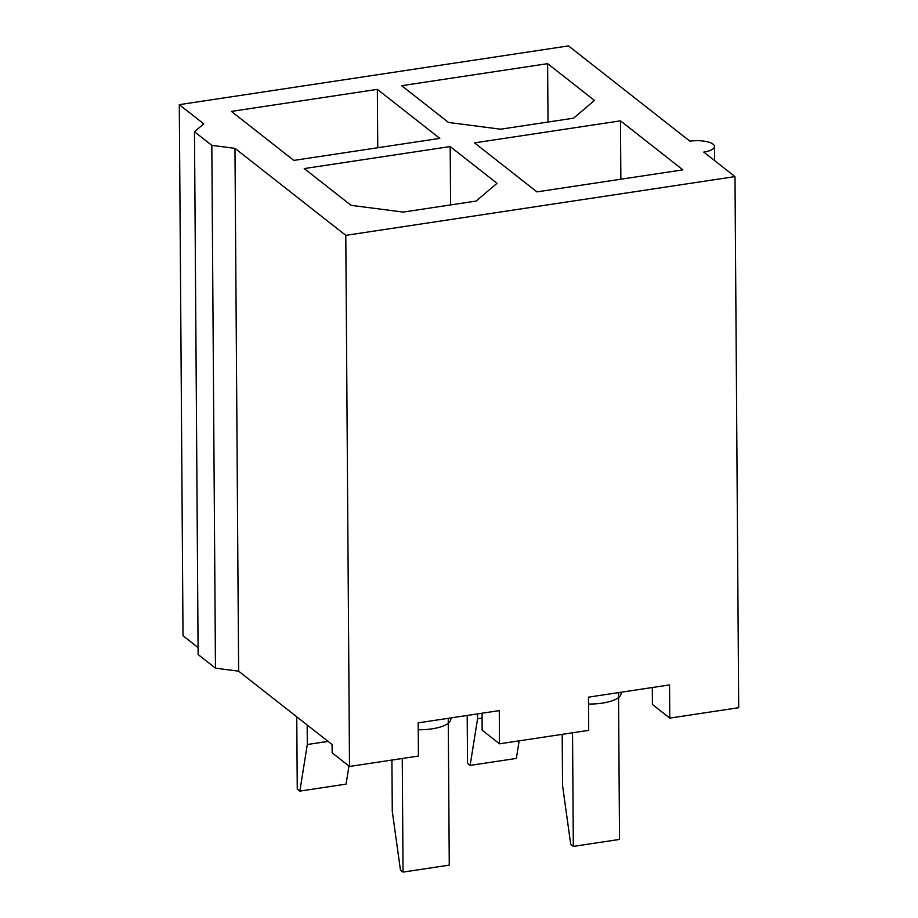 <?xml version="1.0" encoding="UTF-8"?>
<svg xmlns="http://www.w3.org/2000/svg" width="918" height="918" viewBox="0 0 918 918"><rect width="100%" height="100%" fill="white"/><g stroke="black" fill="none" stroke-linecap="round" stroke-linejoin="round"><path stroke-width="1.38" d="M198.081 647.592L183.015 635.761L179.297 104.652L568.494 45.9L689.9 141.2A17.637 5.967 179.6 0 1 713.056 144.195A17.637 5.967 179.6 0 1 714.479 146.524A17.637 5.967 179.6 0 1 703.773 152.09L734.985 176.6L738.703 707.709L669.773 718.105L652.434 704.496L652.319 687.513M349.506 766.461L345.788 235.352L234.974 148.36L238.623 671.161L332.098 744.544L332.155 752.84L349.506 766.461L418.424 756.053L418.183 722.856L499.277 710.624L499.507 743.81L588.69 730.349L588.461 697.152L669.543 684.92L669.773 718.105M179.297 104.652L203.75 123.85L194.478 131.744L198.127 654.557L215.466 668.166L238.623 671.161M234.974 148.36L211.817 145.354L215.466 668.166M211.817 145.354L194.478 131.744M482.042 713.217L482.157 730.2L499.507 743.81M345.788 235.352L734.985 176.6M536.95 191.885L682.889 169.853L620.465 120.843L474.514 142.875L536.95 191.885M573.566 118.181L594.451 100.418L547.621 63.663L401.671 85.695L448.5 122.45L500.597 129.197L573.566 118.181M476.132 201.065L497.017 183.302L450.187 146.547L304.237 168.579L351.066 205.334L403.163 212.081L476.132 201.065M293.829 160.409L439.779 138.377L377.344 89.367L231.393 111.399L293.829 160.409M620.465 120.843L620.866 179.217M547.621 63.663L548.023 122.037M562.195 734.354L562.55 785.533L570.721 844.353L573.325 846.396L619.535 839.419L618.514 692.62M467.193 715.466L467.537 763.351L470.131 765.394L516.352 758.417L519.152 740.849M573.325 846.396L572.534 732.793M470.131 765.394L477.567 718.817L477.532 713.906M482.076 718.14L477.567 718.817M450.187 146.547L450.589 204.921M377.344 89.367L377.757 147.741M296.755 716.797L297.26 789.055L299.865 791.098L346.075 784.121L348.966 766.037M391.917 760.058L392.273 811.237L400.443 870.057L403.048 872.1L449.269 865.123L448.236 718.324M299.865 791.098L307.3 744.521L307.163 724.968M403.048 872.1L402.256 758.497M328.082 741.388L307.3 744.521M620.889 692.264A30.868 10.442 179.6 0 1 588.507 704.037M450.623 717.968A30.868 10.442 179.6 0 1 418.241 729.741M714.571 160.57L714.479 146.524"/></g></svg>
